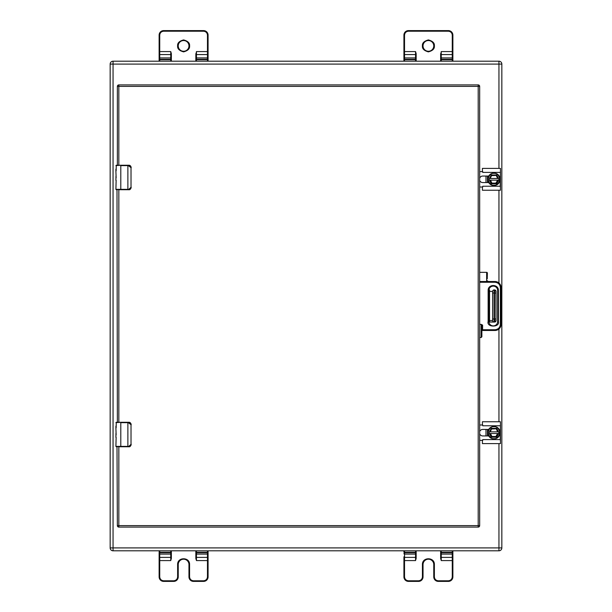 <?xml version="1.0" encoding="UTF-8"?>
<svg xmlns="http://www.w3.org/2000/svg" width="612" height="612" viewBox="0 0 612 612"><rect width="100%" height="100%" fill="white"/><g stroke="black" fill="none" stroke-linecap="round" stroke-linejoin="round"><path stroke-width="0.92" d="M118.835 422.28L118.835 189.72L127.877 189.72L127.877 165.607L120.794 165.607L120.794 189.353L128.811 189.353L131.022 187.272L131.022 167.688L127.877 165.24L116.265 165.24L116.142 170.817M116.142 180.303L115.898 189.353L116.334 189.72M116.142 177.855L115.898 171.322M115.898 180.303L115.898 179.484M116.999 189.72L117.366 422.28M128.811 189.353L128.75 189.72A2.448 2.448 0 0 0 129.239 189.666A2.448 2.448 0 0 1 128.75 189.72C129.928 189.957 130.746 189.139 131.197 187.272L131.037 188.152L128.75 189.72L127.877 189.72M115.898 189.353L120.794 189.353L116.265 189.72M115.966 176.195L115.898 180.173M115.898 171.062L115.898 169.126M127.877 165.24L128.75 165.24C130.012 165.11 130.83 165.929 131.197 167.688L131.037 166.801L128.75 165.24A2.448 2.448 0 0 1 129.231 165.286A2.448 2.448 0 0 0 128.75 165.24L128.811 165.607M131.022 187.272L131.022 167.688M129.492 189.605A2.448 2.448 0 0 0 130.402 189.077A2.448 2.448 0 0 1 129.492 189.605M116.999 446.76L117.366 525.616L118.835 525.616L118.835 446.76L127.877 446.76L127.877 422.647L120.794 422.647L120.794 446.393L128.811 446.393L131.022 444.312L131.022 424.728L127.877 422.28L116.265 422.28L116.142 427.857M116.142 437.343L115.898 446.393L116.334 446.76M116.142 434.895L115.898 428.362M115.898 437.343L115.898 436.524M128.811 446.393L128.75 446.76A2.448 2.448 0 0 0 129.239 446.706A2.448 2.448 0 0 1 128.75 446.76C129.928 446.997 130.746 446.179 131.197 444.312L131.037 445.192L128.75 446.76L127.877 446.76M115.898 446.393L120.794 446.393L116.265 446.76M115.966 433.235L115.898 437.213M115.898 428.102L115.898 426.166M127.877 422.28L128.75 422.28C130.012 422.15 130.83 422.969 131.197 424.728L131.037 423.841L128.75 422.28A2.448 2.448 0 0 1 129.231 422.326A2.448 2.448 0 0 0 128.75 422.28L128.811 422.647M131.022 444.312L131.022 424.728M129.492 446.645A2.448 2.448 0 0 0 130.402 446.117A2.448 2.448 0 0 1 129.492 446.645M500.218 186.721L500.455 171.873M500.218 176.44L500.463 177.052A6.885 6.885 0 0 0 500.455 177.044M487.596 176.684A6.885 6.885 0 0 0 487.458 177.052L487.458 181.58A6.885 6.885 0 0 0 487.894 182.575M500.455 181.588A6.885 6.885 0 0 0 500.463 181.58L500.218 182.192M487.894 176.057A6.885 6.885 0 0 0 487.703 176.44L487.703 176.057M487.703 176.44L487.458 177.052L487.458 176.057M487.458 182.575L487.458 181.58L487.703 182.575M482.409 171.635L482.409 168.384L500.455 168.384L500.455 190.248L482.409 190.248L482.409 186.997M488.674 182.575L482.738 182.575A3.259 3.259 0 0 1 479.67 180.425M479.67 178.207A3.259 3.259 0 0 1 482.738 176.057L488.674 176.057M479.67 186.997L482.723 186.997L482.723 186.232L500.455 186.232M500.455 172.4L482.723 172.4L482.723 171.635L479.67 171.635M493.961 185.52A6.204 6.204 0 0 1 488.583 176.21A6.204 6.204 0 0 1 499.331 176.21A6.204 6.204 0 0 1 493.961 185.52A6.204 6.204 0 0 1 488.583 176.21A6.204 6.204 0 0 1 499.331 176.21A6.204 6.204 0 0 1 493.961 185.52M496.722 175.04L499.025 179.431L496.722 183.837L491.199 183.83L489.049 179.423L491.199 175.04L496.63 174.94M489.424 178.482L490.288 178.482L491.612 175.384L496.11 175.177L497.655 178.482L498.344 178.482L496.508 175.154L491.413 174.91L489.424 178.482M496.5 183.967L498.65 180.15L497.632 180.15L495.919 183.11L491.91 183.11L490.464 180.15L489.677 180.15L491.421 183.722L496.722 183.837M497.916 180.15L496.057 183.355L491.91 183.11M491.765 175.621L495.965 175.43M497.632 180.15L490.464 180.15M490.288 178.482L497.655 178.482M117.366 165.24L117.366 86.384L118.835 86.384L118.835 165.24M118.835 84.915L478.202 84.915A1.469 1.469 0 0 1 479.67 86.384L479.67 525.616A1.469 1.469 0 0 1 478.202 527.085L118.835 527.085L118.835 525.616L478.202 525.616L478.202 86.384L118.835 86.384L118.835 84.915A1.469 1.469 0 0 0 117.366 86.384A1.469 1.469 0 0 1 118.835 84.915M117.366 525.616A1.469 1.469 0 0 0 118.835 527.085A1.469 1.469 0 0 1 117.366 525.616M501.84 64.092L501.84 547.908A2.892 2.892 0 0 1 498.948 550.8L113.052 550.8A2.892 2.892 0 0 1 110.16 547.908L110.16 64.092A2.892 2.892 0 0 1 113.052 61.2L498.948 61.2A2.892 2.892 0 0 1 501.84 64.092L113.052 64.092L113.052 547.908L498.948 547.908L498.948 443.616M500.218 440.089L500.455 425.241M500.218 429.808L500.463 430.42A6.885 6.885 0 0 0 500.455 430.412M487.596 430.052A6.885 6.885 0 0 0 487.458 430.42L487.458 434.948A6.885 6.885 0 0 0 487.894 435.943M500.455 434.956A6.885 6.885 0 0 0 500.463 434.948L500.218 435.56M487.894 429.425A6.885 6.885 0 0 0 487.703 429.808L487.703 429.425M487.703 429.808L487.458 430.42L487.458 429.425M487.458 435.943L487.458 434.948L487.703 435.943M482.409 425.003L482.409 421.752L500.455 421.752L500.455 443.616L482.409 443.616L482.409 440.365M488.674 435.943L482.738 435.943A3.259 3.259 0 0 1 479.67 433.793M479.67 431.575A3.259 3.259 0 0 1 482.738 429.425L488.674 429.425M479.67 440.365L482.723 440.365L482.723 439.6L500.455 439.6M500.455 425.768L482.723 425.768L482.723 425.003L479.67 425.003M493.961 438.888A6.204 6.204 0 0 1 488.583 429.578A6.204 6.204 0 0 1 499.331 429.578A6.204 6.204 0 0 1 493.961 438.888A6.204 6.204 0 0 1 488.583 429.578A6.204 6.204 0 0 1 499.331 429.578A6.204 6.204 0 0 1 493.961 438.888M496.722 428.408L499.025 432.799L496.722 437.205L491.199 437.197L489.049 432.791L491.199 428.408L496.63 428.308M489.424 431.85L490.288 431.85L491.612 428.752L496.11 428.545L497.655 431.85L498.344 431.85L496.508 428.522L491.413 428.278L489.424 431.85M496.5 437.335L498.65 433.518L497.632 433.518L495.919 436.478L491.91 436.478L490.464 433.518L489.677 433.518L491.421 437.09L496.722 437.205M497.916 433.518L496.057 436.723L491.91 436.478M491.765 428.989L495.965 428.798M497.632 433.518L490.464 433.518M490.288 431.85L497.655 431.85M159.12 61.2L159.12 59.288L159.732 59.288L159.12 60.588A0.612 0.612 0 0 0 159.732 61.2A0.612 0.612 0 0 1 159.12 60.588L159.12 61.2M159.12 55.141A0.612 0.574 0 0 1 159.732 54.567L159.732 57.911A0.612 0.574 180 0 0 159.12 58.484L159.12 35.129A4.529 4.529 0 0 1 163.649 30.6L203.551 30.6A4.529 4.529 0 0 1 208.08 35.129L208.08 61.2L208.08 51.576L207.468 51.576L207.468 54.567A0.612 0.574 0 0 1 208.08 55.141M159.12 59.731L159.12 58.484M159.12 35.129L159.732 35.129L159.732 51.576L170.748 51.576L170.748 54.567L159.732 54.567L159.732 51.576L159.12 51.576L159.12 35.129A4.529 4.529 0 0 1 163.649 30.6L163.649 31.212L203.551 31.212L203.551 30.6A4.529 4.529 0 0 1 208.08 35.129L207.468 35.129L207.468 51.576L196.452 51.576L195.84 55.141L195.84 53.642M178.237 45.892A5.363 5.363 0 0 1 183.6 40.537A5.363 5.363 0 0 1 188.963 45.9A5.363 5.363 0 0 1 183.592 51.263A5.363 5.363 0 0 1 178.237 45.892A5.363 5.363 0 0 1 183.6 40.537A5.363 5.363 0 0 1 188.963 45.9A5.363 5.363 0 0 1 183.592 51.263A5.363 5.363 0 0 1 178.237 45.892M170.748 51.576L171.36 53.642L171.36 58.484L171.36 53.642M170.748 61.2A0.612 0.612 180 0 0 171.36 60.588A0.612 0.612 180 0 1 170.748 61.2L170.748 59.731L171.36 59.731L171.36 61.2L171.36 58.484A0.612 0.574 180 0 0 170.748 57.911L170.748 54.567L171.36 55.141M208.08 58.484A0.612 0.574 180 0 0 207.468 57.911L207.468 54.567L196.452 54.567L196.452 51.576M208.08 59.731L207.468 59.731L207.468 57.911L196.452 57.911L196.452 54.567L195.84 55.141L195.84 61.2M195.84 60.588A0.612 0.612 0 0 0 196.452 61.2A0.612 0.612 0 0 1 195.84 60.588M207.468 61.2A0.612 0.612 180 0 0 208.08 60.588A0.612 0.612 180 0 1 207.468 61.2L207.468 59.731L196.452 59.731L196.452 61.2M403.92 59.731L404.532 59.288L403.92 59.731L403.92 61.2L403.92 35.129A4.529 4.529 0 0 1 408.449 30.6L448.351 30.6A4.529 4.529 0 0 1 452.88 35.129L452.88 59.731L452.88 51.576L452.268 51.576L452.268 54.567A0.612 0.574 0 0 1 452.88 55.141M452.88 60.588A0.612 0.612 180 0 1 452.268 61.2A0.612 0.612 180 0 0 452.88 60.588L452.88 59.731L452.268 59.731L452.88 59.288M403.92 58.484L403.92 55.141A0.612 0.574 0 0 1 404.532 54.567L404.532 57.911A0.612 0.574 180 0 0 403.92 58.484L403.92 59.288M403.92 55.141L403.92 35.129A4.529 4.529 0 0 1 408.449 30.6L408.449 31.212L448.351 31.212L448.351 30.6A4.529 4.529 0 0 1 452.88 35.129L452.268 35.129L452.268 51.576L441.252 51.576L440.64 55.141L440.64 53.642M423.037 45.892A5.363 5.363 0 0 1 428.4 40.537A5.363 5.363 0 0 1 433.763 45.9A5.363 5.363 0 0 1 428.392 51.263A5.363 5.363 0 0 1 423.037 45.892A5.363 5.363 0 0 1 428.4 40.537A5.363 5.363 0 0 1 433.763 45.9A5.363 5.363 0 0 1 428.392 51.263A5.363 5.363 0 0 1 423.037 45.892M403.92 51.576L415.548 51.576L416.16 53.642L416.16 58.484L416.16 53.642M415.548 61.2A0.612 0.612 180 0 0 416.16 60.588A0.612 0.612 180 0 1 415.548 61.2L416.16 60.588L415.548 61.2L415.548 59.731L416.16 59.731L416.16 61.2L416.16 58.484A0.612 0.574 180 0 0 415.548 57.911L415.548 54.567L404.532 54.567L404.532 35.129L403.92 35.129M415.548 51.576L415.548 54.567L416.16 55.141M452.88 58.484A0.612 0.574 180 0 0 452.268 57.911L452.268 54.567L441.252 54.567L441.252 51.576M440.64 58.484A0.612 0.574 180 0 1 441.252 57.911L441.252 59.288L452.268 59.288L452.268 57.911L441.252 57.911L441.252 54.567L440.64 55.141L440.64 61.2M403.92 60.588A0.612 0.612 0 0 0 404.532 61.2A0.612 0.612 0 0 1 403.92 60.588M440.64 60.588A0.612 0.612 0 0 0 441.252 61.2A0.612 0.612 0 0 1 440.64 60.588M440.64 550.8L440.64 558.458L441.252 560.592L452.268 560.592L452.268 576.871C452.016 579.235 450.715 580.536 448.351 580.788L438.291 580.788C435.928 580.536 434.619 579.235 434.375 576.871L434.375 564.555C434.704 556.859 422.096 556.859 422.425 564.555L422.425 576.871C422.181 579.235 420.872 580.536 418.509 580.788L408.449 580.788C406.085 580.536 404.784 579.235 404.532 576.871L404.532 560.592L415.548 560.592L416.16 558.458L416.16 551.412A0.612 0.612 0 0 0 415.548 550.8A0.612 0.612 0 0 1 416.16 551.412L415.548 552.712L404.532 552.712L404.532 554.089L415.548 554.089L415.548 557.371A0.612 0.574 0 0 0 416.16 556.798L416.16 552.712L415.548 552.712L415.548 554.089A0.612 0.574 0 0 0 416.16 553.516M404.532 576.871L403.92 576.871L403.92 560.592L404.532 560.592L404.532 557.371A0.612 0.574 180 0 1 403.92 556.798L403.92 576.871A4.529 4.529 0 0 0 408.449 581.4L418.509 581.4A4.529 4.529 0 0 0 423.037 576.871L423.037 564.555A5.363 5.363 0 0 1 428.4 559.2A5.363 5.363 0 0 1 433.763 564.555L433.763 576.871A4.529 4.529 0 0 0 438.291 581.4L448.351 581.4A4.529 4.529 0 0 0 452.88 576.871L452.88 550.8L452.88 552.269L452.268 552.712L440.64 552.712M440.64 551.412A0.612 0.612 0 0 1 441.252 550.8A0.612 0.612 0 0 0 440.64 551.412L440.64 552.269L452.268 552.269L452.268 550.8A0.612 0.612 0 0 1 452.88 551.412A0.612 0.612 0 0 0 452.268 550.8M404.532 550.8A0.612 0.612 0 0 0 403.92 551.412A0.612 0.612 0 0 1 404.532 550.8L404.532 552.712L403.92 552.269L415.548 552.269L415.548 550.8M403.92 551.412L403.92 552.269L403.92 551.412M452.88 553.516A0.612 0.574 0 0 1 452.268 554.089L452.268 552.712L452.88 552.712L452.88 560.592L452.268 560.592L452.268 557.371L441.252 557.371L441.252 554.089L452.268 554.089L452.268 557.371A0.612 0.574 180 0 0 452.88 556.798M159.732 576.871L159.12 576.871L159.12 560.592L159.732 560.592L159.732 557.371A0.612 0.574 180 0 1 159.12 556.798L159.12 576.871A4.529 4.529 0 0 0 163.649 581.4L173.709 581.4A4.529 4.529 0 0 0 178.237 576.871L178.237 564.555A5.363 5.363 0 0 1 183.6 559.2A5.363 5.363 0 0 1 188.963 564.555L188.963 576.871A4.529 4.529 0 0 0 193.491 581.4L203.551 581.4A4.529 4.529 0 0 0 208.08 576.871L208.08 552.712L196.452 552.712L195.84 551.412A0.612 0.612 0 0 1 196.452 550.8A0.612 0.612 0 0 0 195.84 551.412L195.84 558.458L196.452 560.592L207.468 560.592L207.468 576.871C207.216 579.235 205.915 580.536 203.551 580.788L193.491 580.788C191.128 580.536 189.819 579.235 189.575 576.871L189.575 564.555C189.904 556.859 177.296 556.859 177.625 564.555L177.625 576.871C177.381 579.235 176.072 580.536 173.709 580.788L163.649 580.788C161.285 580.536 159.984 579.235 159.732 576.871L159.732 560.592L170.748 560.592L171.36 558.458L171.36 551.412A0.612 0.612 0 0 0 170.748 550.8A0.612 0.612 0 0 1 171.36 551.412L170.748 552.712L159.732 552.712L159.732 554.089L170.748 554.089L170.748 557.371A0.612 0.574 0 0 0 171.36 556.798L171.36 552.712L170.748 552.712L170.748 554.089A0.612 0.574 0 0 0 171.36 553.516M159.12 556.798L159.12 552.269L170.748 552.269L170.748 550.8M159.12 551.412A0.612 0.612 0 0 1 159.732 550.8A0.612 0.612 0 0 0 159.12 551.412L159.12 550.8M196.452 550.8L196.452 552.269L208.08 552.269L208.08 550.8L208.08 556.798A0.612 0.574 180 0 1 207.468 557.371L207.468 560.592L208.08 560.592M208.08 551.412A0.612 0.612 0 0 0 207.468 550.8A0.612 0.612 0 0 1 208.08 551.412M492.614 319.342L492.614 320.589A1.469 1.469 0 0 0 494.083 322.057L488.904 322.057L494.572 322.057L496.041 320.589L495.957 290.922M495.934 290.861L496.041 291.411A1.469 1.469 0 0 0 494.572 289.943L494.083 289.943A1.469 1.469 0 0 0 492.614 291.411A1.469 1.469 0 0 1 494.083 289.943L496.041 291.411L496.041 318.997L494.572 318.997L494.886 322.027M496.041 320.619L496.041 320.589A1.469 1.469 0 0 1 494.572 322.057L494.572 318.997L492.614 318.997L492.614 291.411A1.469 1.469 0 0 1 494.083 289.943L494.083 293.003L496.041 293.003L494.572 293.003L494.572 318.997L494.572 293.003L494.083 293.003L494.083 289.943M494.924 322.011L494.083 322.057A1.469 1.469 0 0 1 492.614 320.589L492.614 291.411L489.554 291.411L492.614 291.411M488.904 289.943L489.554 289.943L488.904 289.943M481.873 330.48L494.97 330.48A6.12 6.12 0 0 0 501.09 324.36A6.12 6.12 0 0 1 494.97 330.48L494.97 329.746L482.608 329.746L482.608 330.48M486.792 281.505L487.382 280.786A0.734 0.734 0 0 1 486.647 281.52L487.382 280.786L488.116 281.52L494.97 281.52A6.12 6.12 0 0 1 501.09 287.64L501.09 324.36L500.356 324.36C500.019 327.611 498.222 329.401 494.97 329.746M481.873 325.094L482.608 325.094L481.139 324.36L481.873 325.094A0.734 0.734 0 0 0 481.873 325.071L481.873 336.784L481.139 337.518L481.873 336.784M488.866 321.491L488.866 290.509A4.399 4.399 0 0 1 493.264 286.11A4.399 4.399 0 0 1 497.663 290.509L497.663 321.491A4.399 4.399 0 0 1 493.264 325.89A4.399 4.399 0 0 1 488.866 321.491L488.131 321.491C486.311 327.588 500.226 327.588 498.398 321.491L497.663 321.491A4.399 4.399 0 0 1 493.264 325.89A4.399 4.399 0 0 1 488.866 321.491M487.603 281.306A0.734 0.734 0 0 0 488.116 281.52L494.97 281.52A6.12 6.12 0 0 1 501.09 287.64L500.356 287.64L500.356 324.36M479.67 281.52L486.647 281.52L487.382 280.786A0.734 0.734 0 0 0 487.382 280.793L487.343 281.023M488.116 281.52L486.647 282.254L494.97 282.254L494.97 281.52M479.67 324.36L481.139 324.36A0.734 0.734 0 0 0 481.139 324.36L481.139 337.518L479.67 337.518M479.67 272.34L486.647 272.34A0.734 0.734 0 0 1 487.382 273.074L487.259 275.017M487.259 278.843L487.382 273.074A0.734 0.734 0 0 0 486.647 272.34L486.647 282.254L479.67 282.254M494.083 322.057L494.083 318.997L494.083 322.057A1.469 1.469 0 0 1 492.614 320.589L492.614 318.997L494.083 318.997L494.083 293.003L492.614 293.003L494.083 293.003L494.083 318.997L496.041 318.997L496.041 320.589L496.041 319.342M120.794 165.24L115.898 165.607M120.794 422.28L115.898 422.647M485.989 182.575L485.989 176.057M493.961 185.275C491.138 185.612 489.156 183.631 488.001 179.316C489.156 175.001 491.138 173.02 493.961 173.357C496.776 173.02 498.765 175.001 499.92 179.316C498.765 183.631 496.776 185.612 493.961 185.275M491.757 183.355L490.189 180.15M490.013 178.482L491.612 175.384M496.11 175.177L497.931 178.482M478.202 527.085A1.469 1.469 0 0 0 479.67 525.616L478.202 525.616L478.202 527.085M479.67 86.384A1.469 1.469 0 0 0 478.202 84.915L478.202 86.384L479.67 86.384M498.948 421.752L498.948 329.011M498.948 282.989L498.948 190.248M498.948 168.384L498.948 61.2M501.84 547.908L498.948 547.908L498.948 550.8M113.052 550.8L113.052 547.908L110.16 547.908M110.16 64.092L113.052 64.092L113.052 61.2M485.989 435.943L485.989 429.425M493.961 438.643C491.138 438.98 489.156 436.999 488.001 432.684C489.156 428.369 491.138 426.388 493.961 426.725C496.776 426.388 498.765 428.369 499.92 432.684C498.765 436.999 496.776 438.98 493.961 438.643M491.757 436.723L490.189 433.518M490.013 431.85L491.612 428.752M496.11 428.545L497.931 431.85M159.732 35.129C159.984 32.765 161.285 31.464 163.649 31.212M203.551 31.212C205.915 31.464 207.216 32.765 207.468 35.129M195.84 58.484A0.612 0.574 180 0 1 196.452 57.911L196.452 59.288L208.08 59.288M177.625 45.9C177.289 48.723 179.278 50.712 183.6 51.875C187.922 50.712 189.911 48.723 189.575 45.9C189.911 43.077 187.922 41.088 183.6 39.925C179.278 41.088 177.289 43.077 177.625 45.9M171.36 59.288L159.732 59.288L159.732 57.911L170.748 57.911L170.748 59.731L159.732 59.731L159.732 61.2M195.84 59.731L196.452 59.731L195.84 59.288M404.532 35.129C404.784 32.765 406.085 31.464 408.449 31.212M448.351 31.212C450.715 31.464 452.016 32.765 452.268 35.129M422.425 45.9C422.089 48.723 424.078 50.712 428.4 51.875C432.722 50.712 434.711 48.723 434.375 45.9C434.711 43.077 432.722 41.088 428.4 39.925C424.078 41.088 422.089 43.077 422.425 45.9M416.16 59.288L404.532 59.288L404.532 57.911L415.548 57.911L415.548 59.731L404.532 59.731L404.532 61.2M452.268 61.2L452.268 59.731L441.252 59.731L441.252 61.2M440.64 59.731L441.252 59.731L440.64 59.288M403.92 553.516A0.612 0.574 180 0 0 404.532 554.089L404.532 557.371L415.548 557.371L415.548 560.592M408.449 581.4L408.449 580.788M418.509 581.4L418.509 580.788M423.037 576.871L422.425 576.871M423.037 564.555L422.425 564.555M433.763 564.555L434.375 564.555M433.763 576.871L434.375 576.871M438.291 581.4L438.291 580.788M448.351 581.4L448.351 580.788M452.88 576.871L452.268 576.871M441.252 560.592L441.252 557.371A0.612 0.574 0 0 1 440.64 556.798M440.64 553.516A0.612 0.574 0 0 0 441.252 554.089L441.252 550.8M159.12 553.516A0.612 0.574 180 0 0 159.732 554.089L159.732 557.371L170.748 557.371L170.748 560.592M163.649 581.4L163.649 580.788M173.709 581.4L173.709 580.788M178.237 576.871L177.625 576.871M178.237 564.555L177.625 564.555M188.963 564.555L189.575 564.555M188.963 576.871L189.575 576.871M193.491 581.4L193.491 580.788M203.551 581.4L203.551 580.788M208.08 576.871L207.468 576.871M196.452 560.592L196.452 557.371L207.468 557.371L207.468 554.089A0.612 0.574 0 0 0 208.08 553.516M195.84 556.798A0.612 0.574 0 0 0 196.452 557.371L196.452 554.089L207.468 554.089L207.468 550.8M195.84 553.516A0.612 0.574 0 0 0 196.452 554.089L196.452 552.712L195.84 552.712M159.12 552.712L159.732 552.712L159.732 550.8M489.554 320.589L488.866 320.589L489.554 320.589L489.554 291.411L489.554 320.589L492.614 320.589L489.554 320.589L489.554 322.057L489.554 320.589M496.041 320.589A1.469 1.469 0 0 1 494.572 322.057M494.572 289.943L494.572 293.003L494.572 289.943A1.469 1.469 0 0 1 496.041 291.411M489.554 289.943L489.554 291.411L489.554 289.943M488.866 291.411L489.554 291.411L488.866 291.411M482.608 325.094L482.608 329.746L481.873 329.746M488.866 290.509A4.399 4.399 0 0 1 493.264 286.11A4.399 4.399 0 0 1 497.663 290.509L498.398 290.509C498.681 283.892 487.856 283.892 488.131 290.509L488.866 290.509M488.116 282.254L494.97 282.254C498.222 282.599 500.019 284.389 500.356 287.64M498.398 321.491L498.398 290.509C498.681 283.892 487.856 283.892 488.131 290.509L488.131 321.491"/></g></svg>
